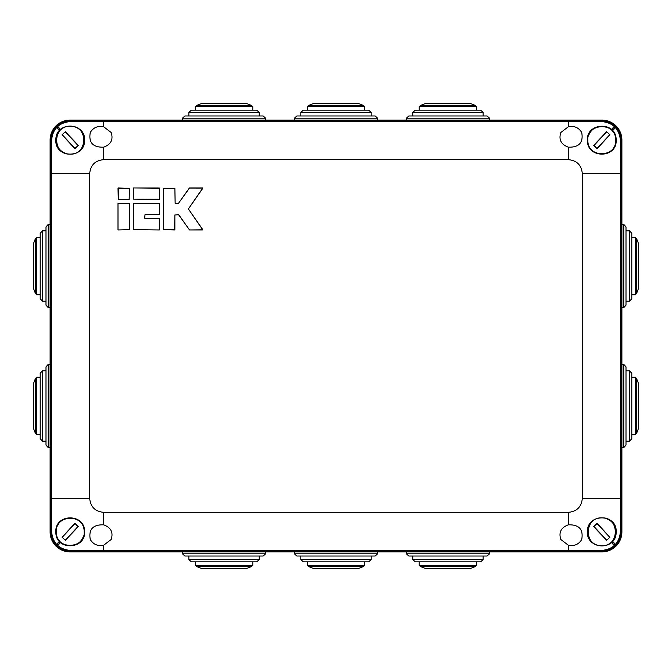 <?xml version="1.0" encoding="UTF-8"?>
<svg xmlns="http://www.w3.org/2000/svg" width="672" height="672" viewBox="0 0 672 672"><rect width="100%" height="100%" fill="white"/><g stroke="black" fill="none" stroke-linecap="round" stroke-linejoin="round"><path stroke-width="1.01" d="M143.06 120.473L528.94 120.473M143.06 551.527L528.94 551.527M50.492 158.542L50.492 513.458M621.508 158.542L621.508 513.458M70.602 126.218C88.729 125.983 87.772 155.509 69.628 154.123C52.139 154.627 52.34 124.916 70.602 126.218M65.36 131.704L62.084 134.761L65.36 131.704L78.355 145.429L74.869 148.68L62.084 134.761M78.355 145.429L74.878 148.285L62.286 134.77M77.952 145.421L65.352 131.905M615.762 139.608C617.257 157.676 587.748 158.777 587.857 140.582C586.127 123.178 615.779 121.296 615.762 139.608M609.916 134.761L606.64 131.704L609.916 134.761L597.131 148.68L593.645 145.429L606.64 131.704M597.131 148.68L594.048 145.421L606.648 131.905M597.122 148.285L609.714 134.77M612.965 542.203L612.175 542.984L612.965 542.203L612.444 543.236L614.006 544.799L614.771 544.026L613.36 542.228L614.914 543.782L614.149 544.942L614.947 543.782L613.36 542.195M58.649 542.296L57.229 544.026L57.994 544.799L59.556 543.236L58.649 542.296M57.053 127.823L58.246 127.058L59.8 128.612L58.64 129.772L57.086 127.823L59.035 129.78L59.825 128.612L58.246 127.033L57.053 127.823L58.64 129.805M613.015 129.73L612.175 128.612L614.149 127.033L614.947 128.218L613.015 129.73M581.725 539.49C583.531 529.385 579.062 524.496 568.319 524.832C561.036 527.545 558.533 532.434 560.826 539.49L568.319 545.227C574.266 546.353 578.735 544.446 581.725 539.49M111.174 539.49C113.467 532.442 110.972 527.554 103.681 524.832C92.938 524.496 88.469 529.385 90.275 539.49C93.265 544.446 97.734 546.353 103.681 545.227L111.174 539.49M111.174 132.51L103.681 126.773C97.734 125.647 93.265 127.554 90.275 132.51C88.469 142.615 92.938 147.504 103.681 147.168C110.964 144.455 113.467 139.566 111.174 132.51M568.319 126.773C574.266 125.647 578.735 127.554 581.725 132.51C583.531 142.615 579.062 147.504 568.319 147.168C561.036 144.446 558.533 139.558 560.826 132.51L568.319 126.773L568.319 120.842L601.91 120.842C613.553 122.002 619.962 128.411 621.138 140.07L621.13 173.653L620.441 173.653L620.39 140.053C619.156 128.915 613.007 122.766 601.927 121.59L103.681 121.531L103.681 120.842L70.09 120.842C58.422 121.968 52.013 128.369 50.862 140.07L50.862 531.93C52.038 543.589 58.447 549.998 70.09 551.158L601.91 551.158C613.578 550.032 619.987 543.631 621.138 531.93L621.13 173.653M613.393 524.21L613.469 524.059A13.994 13.994 0 0 0 606.908 518.843M616.182 531.905C617.056 513.206 586.639 513.223 587.429 531.905C586.278 549.226 615.527 551.132 616.14 532.955L616.182 531.905M77.818 543.421L77.96 543.497A13.994 13.994 0 0 0 83.496 536.004M84.571 531.905C85.722 549.226 56.473 551.132 55.86 532.955L55.818 531.905C54.944 513.206 85.361 513.223 84.571 531.905M62.42 520.397L62.126 520.237A14.146 14.146 0 0 0 56.658 527.562L56.767 527.705A13.994 13.994 0 0 0 62.278 543.497M58.607 147.79L58.531 147.941A13.994 13.994 0 0 0 65.092 153.157M55.818 140.095C54.944 158.794 85.361 158.777 84.571 140.095C85.722 122.774 56.473 120.868 55.86 139.045L55.818 140.095M594.182 128.579L594.04 128.503A13.994 13.994 0 0 0 588.504 135.996M587.429 140.095C586.278 122.774 615.527 120.868 616.14 139.045L616.182 140.095C617.056 158.794 586.639 158.777 587.429 140.095M615.132 144.295L615.233 144.295A13.994 13.994 0 0 0 609.722 128.503M202.465 187.984L202.717 188.412L188.37 208.967L202.717 188.126L189.302 188.101L178.542 203.238L189.529 187.984M202.465 229.958L202.692 229.513L188.378 208.967L202.734 229.816L189.529 229.958L202.482 229.967M129.436 203.532L129.436 229.673L118.28 229.958L129.444 229.681L129.444 203.515L118.272 203.238L129.436 203.532M117.995 229.681L117.995 203.515L118.003 229.673M129.436 188.261L118.003 188.261L118.28 199.416L129.158 199.416L129.436 188.261L118.272 187.967L118.272 199.424L129.167 199.424L129.436 188.261M174.871 188.252L175.14 203.246L174.871 188.252L163.422 188.252L163.43 229.673L174.586 229.958L174.863 214.964L178.55 214.687L189.529 229.967L178.777 214.805L174.863 214.964M174.863 188.261L163.43 188.261L163.422 229.681L174.871 229.681L174.871 214.973M178.55 203.246L175.14 203.246L178.542 203.238M133.274 199.13L159.592 199.13L159.314 187.984L133.552 187.984L133.274 199.13L133.543 187.967L159.6 188.252L159.323 199.424L133.274 199.13M144.715 218.232L159.314 218.526L159.314 229.958L133.274 229.673L133.552 203.246L159.314 203.246L133.266 203.515L133.266 229.681L159.323 229.967L159.323 218.518L144.707 218.24L144.992 214.696L159.6 214.418L159.323 203.238L159.592 214.41L144.984 214.687L144.707 218.24M202.482 187.967L189.529 187.967M582.313 173.653L582.313 498.347C581.515 506.873 576.845 511.535 568.319 512.341L103.681 512.341C95.155 511.535 90.485 506.873 89.687 498.347L89.687 173.653C90.485 165.127 95.155 160.465 103.681 159.659L568.319 159.659C576.845 160.465 581.515 165.127 582.313 173.653L620.441 173.653L620.39 531.947C619.214 543.102 613.057 549.259 601.927 550.41L568.319 550.469L568.319 551.158M103.681 126.773L103.681 121.531L70.073 121.59C58.943 122.741 52.786 128.898 51.61 140.053L51.61 531.947C52.844 543.085 58.993 549.234 70.073 550.41L568.319 550.469L568.319 545.227M59.035 542.203L59.825 543.388L57.851 544.967L57.053 543.782L58.64 542.195L59.8 543.388L58.246 544.942L57.086 544.177L58.64 542.195M613.754 544.967L612.2 543.388L614.149 544.967M615.233 144.295L615.342 144.438A14.146 14.146 0 0 1 609.874 151.763M50.106 531.93A19.984 19.984 0 0 0 70.09 551.922L601.91 551.922A19.984 19.984 0 0 0 621.894 531.93L621.894 140.07A19.984 19.984 0 0 0 601.91 120.078L70.09 120.078A19.984 19.984 0 0 0 50.106 140.07L50.106 531.93L51.61 531.947M81.556 132.107L81.782 132.107A14.146 14.146 0 0 0 74.466 126.638L74.466 126.89M58.607 132.401L58.531 132.25A13.994 13.994 0 0 1 74.315 126.748L74.315 126.848M613.469 539.75A13.994 13.994 0 0 1 597.685 545.252L597.534 545.362A14.146 14.146 0 0 1 590.218 539.893M613.217 129.528L614.771 127.974L614.006 127.201L612.444 128.764L613.217 129.528M614.947 128.218L613.36 129.805M612.965 129.797L612.2 128.612L613.754 127.058L614.947 127.823M59.8 128.612L57.994 127.201L57.053 128.218M59.035 129.78L59.8 129.016M56.238 532.392C54.743 514.324 84.252 513.223 84.143 531.418C85.873 548.822 56.221 550.704 56.238 532.392M62.084 537.239L65.36 540.296L62.084 537.239L74.869 523.32L78.355 526.571L65.36 540.296M74.869 523.32L77.952 526.579L65.352 540.095M74.878 523.715L62.286 537.23M601.398 545.782C583.271 546.017 584.228 516.491 602.372 517.877C619.861 517.373 619.66 547.084 601.398 545.782M606.64 540.296L609.916 537.239L606.64 540.296L593.645 526.571L597.131 523.32L609.916 537.239M593.645 526.571L597.122 523.715L609.714 537.23M594.048 526.579L606.648 540.095M182.423 120.473L182.423 118.213L184.909 115.979L263.164 115.979L265.65 118.213L265.65 120.473M182.423 118.213L265.65 118.213M259.216 115.979L259.216 112.417L188.857 112.417L188.857 115.979M188.857 112.417L191.344 110.174L256.738 110.174L259.216 112.417M252.79 110.174L252.79 106.621L195.292 106.621L195.292 110.174M48.241 307.642L45.998 305.155L45.998 226.892L48.241 224.406L48.241 307.642L50.492 307.642M42.437 230.84L40.202 233.327L40.202 298.721L42.437 301.207L42.437 230.84L45.998 230.84M36.641 237.275L35.398 238.652L35.398 293.395L36.641 294.773L36.641 237.275L40.202 237.275M294.386 120.473L294.386 118.213L296.873 115.979L375.127 115.979L377.614 118.213L377.614 120.473M294.386 118.213L377.614 118.213M371.179 115.979L371.179 112.417L300.821 112.417L300.821 115.979M300.821 112.417L303.307 110.174L368.693 110.174L371.179 112.417M364.745 110.174L364.745 106.621L307.255 106.621L307.255 110.174M406.35 120.473L406.35 118.213L408.836 115.979L487.091 115.979L489.577 118.213L489.577 120.473M406.35 118.213L489.577 118.213M483.143 115.979L483.143 112.417L412.784 112.417L412.784 115.979M412.784 112.417L415.262 110.174L480.656 110.174L483.143 112.417M476.708 110.174L476.708 106.621L419.21 106.621L419.21 110.174M623.759 224.406L626.002 226.892L626.002 305.155L623.759 307.642L623.759 224.406L621.508 224.406M629.563 230.84L629.563 301.207L631.798 298.721L631.798 233.327L629.563 230.84L626.002 230.84M631.798 237.275L635.359 237.275L635.359 294.773L636.602 293.395L636.602 238.652L638.4 243.34L638.4 288.708L636.602 293.395M48.241 447.594L45.998 445.108L45.998 366.845L48.241 364.358L48.241 447.594L50.492 447.594M42.437 441.16L42.437 370.793L40.202 373.279L40.202 438.673L42.437 441.16L45.998 441.16M40.202 434.725L36.641 434.725L36.641 377.227L35.398 378.605L35.398 433.348L33.6 428.66L33.6 383.292L35.398 378.605M265.65 551.527L265.65 553.787L263.164 556.021L184.909 556.021L182.423 553.787L182.423 551.527M265.65 553.787L182.423 553.787M188.857 556.021L188.857 559.583L259.216 559.583L259.216 556.021M259.216 559.583L256.738 561.826L191.344 561.826L188.857 559.583M195.292 561.826L195.292 565.379L252.79 565.379L252.79 561.826M377.614 551.527L377.614 553.787L375.127 556.021L296.873 556.021L294.386 553.787L294.386 551.527M377.614 553.787L294.386 553.787M300.821 556.021L300.821 559.583L371.179 559.583L371.179 556.021M371.179 559.583L368.693 561.826L303.307 561.826L300.821 559.583M307.255 561.826L307.255 565.379L364.745 565.379L364.745 561.826M489.577 551.527L489.577 553.787L487.091 556.021L408.836 556.021L406.35 553.787L406.35 551.527M489.577 553.787L406.35 553.787M412.784 556.021L412.784 559.583L483.143 559.583L483.143 556.021M483.143 559.583L480.656 561.826L415.262 561.826L412.784 559.583M419.21 561.826L419.21 565.379L476.708 565.379L476.708 561.826M623.759 364.358L626.002 366.845L626.002 445.108L623.759 447.594L623.759 364.358L621.508 364.358M629.563 441.16L631.798 438.673L631.798 373.279L629.563 370.793L629.563 441.16L626.002 441.16M635.359 434.725L636.602 433.348L636.602 378.605L635.359 377.227L635.359 434.725L631.798 434.725M50.87 498.347L89.687 498.347M103.681 524.832L103.681 512.341M103.681 545.227L103.681 551.158M568.319 147.168L568.319 159.659M621.13 498.347L582.313 498.347M568.319 524.832L568.319 512.341M103.681 159.659L103.681 147.168M50.87 173.653L89.687 173.653M601.927 121.59L601.91 120.078M620.39 140.053L621.894 140.07M70.09 120.078L70.073 121.59M568.319 120.842L103.681 120.842M621.894 531.93L620.39 531.947M51.61 140.053L50.106 140.07M601.91 551.922L601.927 550.41M70.09 551.922L70.073 550.41M196.669 105.378L201.356 103.58L246.725 103.58L251.412 105.378L196.669 105.378L195.292 106.621M308.633 105.378L313.312 103.58L358.688 103.58L363.367 105.378L308.633 105.378L307.255 106.621M420.588 105.378L425.275 103.58L470.644 103.58L475.331 105.378L420.588 105.378L419.21 106.621M251.412 566.622L246.725 568.42L201.356 568.42L196.669 566.622L251.412 566.622L252.79 565.379M363.367 566.622L358.688 568.42L313.312 568.42L308.633 566.622L363.367 566.622L364.745 565.379M475.331 566.622L470.644 568.42L425.275 568.42L420.588 566.622L475.331 566.622L476.708 565.379M202.574 103.681L201.356 103.58M245.507 103.681L246.725 103.58M251.412 105.378L252.79 106.621M35.398 238.652L33.6 243.34L33.6 288.708L33.6 261.232M50.492 224.406L48.241 224.406M35.398 293.395L33.6 288.708M40.202 294.773L36.641 294.773M45.998 301.207L42.437 301.207M314.53 103.681L336 103.58M357.47 103.681L358.688 103.58M363.367 105.378L364.745 106.621M426.493 103.681L425.275 103.58M469.426 103.681L470.644 103.58M475.331 105.378L476.708 106.621M638.4 270.808L638.4 288.708M621.508 307.642L623.759 307.642M636.602 238.652L635.359 237.275M631.798 294.773L635.359 294.773M626.002 301.207L629.563 301.207M33.6 428.66L33.6 383.292M50.492 364.358L48.241 364.358M35.398 433.348L36.641 434.725M40.202 377.227L36.641 377.227M45.998 370.793L42.437 370.793M245.507 568.319L246.725 568.42M202.574 568.319L201.356 568.42M196.669 566.622L195.292 565.379M357.47 568.319L336 568.42M314.53 568.319L313.312 568.42M308.633 566.622L307.255 565.379M469.426 568.319L470.644 568.42M426.493 568.319L425.275 568.42M420.588 566.622L419.21 565.379M636.602 433.348L638.4 428.66L638.4 383.292L636.602 378.605M621.508 447.594L623.759 447.594M631.798 377.227L635.359 377.227M626.002 370.793L629.563 370.793"/></g></svg>
